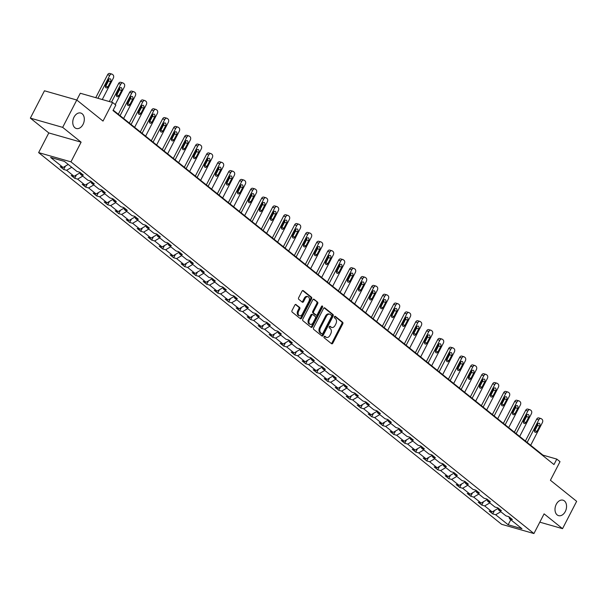 <?xml version="1.0" encoding="UTF-8"?>
<svg xmlns="http://www.w3.org/2000/svg" width="607" height="607" viewBox="0 0 607 607"><rect width="100%" height="100%" fill="white"/><g stroke="black" fill="none" stroke-linecap="round" stroke-linejoin="round"><path stroke-width="0.91" d="M83.053 124.389A8.043 5.554 106 0 0 80.754 113.039A8.043 5.554 106 0 0 74.024 117.143A8.043 5.554 106 0 0 76.33 128.502A8.043 5.554 106 0 0 83.053 124.389M565.292 511.542A8.043 5.554 106 0 0 562.985 500.183A8.043 5.554 106 0 0 556.262 504.296A8.043 5.554 106 0 0 558.569 515.647A8.043 5.554 106 0 0 565.292 511.542M324.1 336.665A0.865 0.599 106 0 0 324.191 337.803L331.551 343.714A1.237 0.85 106 0 0 331.763 343.82A1.237 0.85 106 0 0 332.795 343.19L342.765 323.872A1.237 0.85 106 0 0 342.629 322.241L335.276 316.338A0.865 0.599 106 0 0 334.503 317.84L335.451 318.607A3.946 2.724 106 0 1 335.891 323.819L335.064 325.428A3.946 2.724 106 0 1 331.763 327.446A3.946 2.724 106 0 1 331.073 327.082L330.125 326.323A0.865 0.599 106 0 0 329.343 327.826L330.299 328.584A3.946 2.724 106 0 1 330.739 333.797L329.912 335.413A3.946 2.724 106 0 1 326.612 337.424A3.946 2.724 106 0 1 325.921 337.067L324.973 336.301A0.865 0.599 106 0 0 324.1 336.665M539.805 522.164L562.537 528.667L576.65 501.321L550.412 480.258L560.011 461.669L556.801 459.097L542.962 455.136L113.206 110.125M30.35 118.13L48.795 132.933L81.11 142.167L62.665 127.364L30.35 118.13L44.463 90.784L76.778 100.018L103.015 121.081L112.614 102.492L80.291 93.25L76.793 100.034M62.665 127.364L76.778 100.018M296.102 304.547A1.237 0.85 106 0 0 295.882 304.441A1.237 0.85 106 0 0 294.858 305.071L292.058 310.488A1.237 0.85 106 0 0 292.195 312.119L300.366 318.675A1.237 0.85 106 0 0 300.579 318.789A1.237 0.85 106 0 0 301.611 318.159L311.581 298.834A1.237 0.85 106 0 0 311.444 297.202L303.272 290.647A1.237 0.85 106 0 0 303.06 290.533A1.237 0.85 106 0 0 302.028 291.163L298.652 297.711A1.237 0.85 106 0 0 298.788 299.342L302.286 302.149A1.237 0.85 106 0 0 302.498 302.263A1.237 0.85 106 0 0 303.53 301.633L305.207 298.386A3.301 2.276 106 0 1 307.961 296.702A3.301 2.276 106 0 1 308.91 301.36L302.347 314.077A3.301 2.276 106 0 1 299.585 315.761A3.301 2.276 106 0 1 298.644 311.103L299.737 308.986A1.237 0.85 106 0 0 299.6 307.354L295.647 304.418M112.614 102.492L115.823 105.064L113.001 110.535L553.979 464.56L556.801 459.097M81.11 142.167L70.951 161.857L533.932 533.545L501.617 524.311L38.628 152.615L70.951 161.857M562.537 528.667L544.1 513.856L533.932 533.545M313.584 327.772A1.237 0.85 106 0 0 313.72 329.404L321.892 335.959A1.237 0.85 106 0 0 322.105 336.073A1.237 0.85 106 0 0 323.136 335.443L333.114 316.118A1.237 0.85 106 0 0 332.97 314.487L324.806 307.931A1.237 0.85 106 0 0 324.593 307.817A1.237 0.85 106 0 0 323.561 308.447L313.584 327.772M311.125 327.317L302.961 320.762A1.237 0.85 106 0 1 302.817 319.13L312.795 299.805A1.237 0.85 106 0 1 313.827 299.175A1.237 0.85 106 0 1 314.039 299.289L317.537 302.096A1.237 0.85 106 0 1 317.673 303.728L313.629 311.558A1.237 0.85 106 0 0 313.766 313.189L316.088 315.056A1.237 0.85 106 0 0 316.3 315.162A1.237 0.85 106 0 0 317.332 314.532L321.543 306.376A0.865 0.599 106 0 1 322.514 307.157L312.37 326.801A1.237 0.85 106 0 1 311.345 327.431A1.237 0.85 106 0 1 311.125 327.317M64.403 161.386L76.892 171.409L79.813 172.244L83.341 175.074L80.412 174.239L87.894 180.241L90.815 181.076L94.343 183.906L91.414 183.071L98.895 189.073L101.817 189.908L105.345 192.738L102.416 191.903L109.897 197.905L112.819 198.739L116.347 201.57L113.418 200.735L120.899 206.737L123.82 207.571L127.349 210.401L124.42 209.567L131.894 215.568L134.822 216.403L138.35 219.241L135.422 218.399L142.895 224.4L145.824 225.243L149.352 228.073L146.424 227.23L153.897 233.232L156.826 234.074L160.354 236.905L157.425 236.062L164.899 242.064L167.828 242.906L171.356 245.736L168.427 244.894L175.901 250.896L178.83 251.738L182.358 254.568L179.429 253.734L186.903 259.728L189.832 260.57L193.36 263.4L190.431 262.565L197.905 268.567L200.834 269.402L204.362 272.232L201.433 271.397L208.907 277.399L211.835 278.234L215.364 281.064L212.435 280.229L219.909 286.231L222.837 287.065L226.365 289.896L223.437 289.061L230.91 295.063L233.839 295.897L237.367 298.727L234.439 297.893L241.912 303.895L244.841 304.729L248.369 307.559L245.44 306.725L252.914 312.726L255.843 313.561L259.371 316.391L256.442 315.557L263.916 321.558L266.845 322.393L270.365 325.223L267.444 324.388L274.918 330.39L277.847 331.225L281.367 334.055L278.446 333.22L285.92 339.222L288.849 340.057L292.369 342.887L289.448 342.052L296.922 348.054L299.85 348.888L303.371 351.719L300.45 350.884L307.924 356.886L310.852 357.72L314.373 360.55L311.452 359.716L318.925 365.718L321.854 366.552L325.375 369.382L322.454 368.548L329.927 374.549L332.856 375.384L336.377 378.214L333.455 377.379L340.929 383.381L343.858 384.216L347.379 387.054L344.457 386.211L351.931 392.213L354.86 393.055L358.38 395.885L355.459 395.043L362.933 401.045L365.854 401.887L369.382 404.717L366.461 403.875L373.935 409.877L376.856 410.719L380.384 413.549L377.463 412.707L384.937 418.709L387.858 419.551L391.386 422.381L388.457 421.546L395.939 427.54L398.86 428.383L402.388 431.213L399.459 430.378L406.94 436.38L409.862 437.215L413.39 440.045L410.461 439.21L417.942 445.212L420.863 446.046L424.392 448.877L421.463 448.042L428.944 454.044L431.865 454.878L435.394 457.708L432.465 456.874L439.946 462.875L442.867 463.71L446.395 466.54L443.467 465.706L450.948 471.707L453.869 472.542L457.397 475.372L454.468 474.537L461.95 480.539L464.871 481.374L468.399 484.204L465.47 483.369L472.952 489.371L475.873 490.206L479.401 493.036L476.472 492.201L483.946 498.203L486.875 499.037L490.403 501.868L487.474 501.033L494.948 507.035L497.877 507.869L501.405 510.699L498.476 509.865L505.95 515.867L508.878 516.701L512.407 519.531L509.478 518.697L521.959 528.72L508.158 524.774L495.676 514.751L492.755 513.917L489.227 511.086L492.148 511.921L484.674 505.919L481.753 505.085L478.225 502.255L481.154 503.089L473.672 497.087L470.751 496.253L467.223 493.423L470.152 494.257L462.671 488.256L459.749 487.421L456.221 484.591L459.15 485.425L451.669 479.424L448.748 478.589L445.219 475.759L448.148 476.594L440.667 470.592L437.746 469.757L434.217 466.927L437.146 467.762L429.665 461.76L426.744 460.925L423.216 458.095L426.144 458.93L418.663 452.928L415.742 452.094L412.214 449.263L415.142 450.098L407.661 444.096L404.74 443.262L401.212 440.432L404.141 441.266L396.667 435.265L393.738 434.43L390.21 431.592L393.139 432.434L385.665 426.433L382.736 425.598L379.208 422.76L382.137 423.603L374.663 417.601L371.734 416.759L368.206 413.928L371.135 414.771L363.661 408.769L360.733 407.927L357.204 405.097L360.133 405.939L352.659 399.937L349.731 399.095L346.202 396.265L349.131 397.099L341.658 391.105L338.729 390.263L335.201 387.433L338.129 388.268L330.656 382.266L327.727 381.431L324.199 378.601L327.127 379.436L319.654 373.434L316.725 372.599L313.197 369.769L316.126 370.604L308.652 364.602L305.723 363.768L302.195 360.937L305.124 361.772L297.65 355.77L294.721 354.936L291.193 352.106L294.122 352.94L286.648 346.938L283.719 346.104L280.191 343.274L283.12 344.108L275.646 338.107L272.718 337.272L269.189 334.442L272.118 335.276L264.644 329.275L261.716 328.44L258.187 325.61L261.116 326.445L253.643 320.443L250.714 319.608L247.193 316.778L250.114 317.613L242.641 311.611L239.712 310.776L236.191 307.946L239.112 308.781L231.639 302.779L228.71 301.945L225.189 299.114L228.111 299.949L220.637 293.947L217.708 293.113L214.188 290.283L217.109 291.117L209.635 285.115L206.706 284.281L203.186 281.451L206.107 282.285L198.633 276.284L195.704 275.449L192.184 272.619L195.105 273.454L187.631 267.452L184.703 266.617L181.182 263.779L184.103 264.622L176.629 258.62L173.701 257.785L170.18 254.948L173.101 255.79L165.628 249.788L162.706 248.946L159.178 246.116L162.099 246.958L154.626 240.956L151.704 240.114L148.176 237.284L151.097 238.126L143.624 232.124L140.703 231.282L137.174 228.452L140.096 229.287L132.622 223.293L129.701 222.45L126.173 219.62L129.101 220.455L121.62 214.453L118.699 213.618L115.171 210.788L118.099 211.623L110.618 205.621L107.697 204.787L104.169 201.956L107.098 202.791L99.616 196.789L96.695 195.955L93.167 193.125L96.096 193.959L88.614 187.958L85.693 187.123L82.165 184.293L85.094 185.127L77.613 179.126L74.691 178.291L71.163 175.461L74.092 176.296L66.611 170.294L63.689 169.459L60.161 166.629L63.09 167.464L50.609 157.441L64.403 161.386M79.32 172.107L80.063 172.699M71.747 167.282L66.611 170.294M80.078 172.783L74.092 176.296M79.987 172.388L80.412 174.239M90.322 180.939L91.065 181.531M82.749 176.113L77.613 179.126M91.08 181.614L85.094 185.127M90.989 181.22L91.414 183.071M101.323 189.771L102.067 190.363M93.751 184.945L88.614 187.958M102.082 190.446L96.096 193.959M101.991 190.052L102.416 191.903M112.325 198.603L113.061 199.195M104.753 193.777L99.616 196.789M113.084 199.278L107.098 202.791M112.993 198.884L113.418 200.735M123.327 207.435L124.063 208.026M115.755 202.609L110.618 205.621M124.086 208.11L118.099 211.623M123.995 207.715L124.42 209.567M134.329 216.267L135.065 216.858M126.757 211.441L121.62 214.453M135.088 216.942L129.101 220.455M134.997 216.547L135.422 218.399M145.331 225.098L146.067 225.69M137.759 220.273L132.622 223.293M146.09 225.774L140.096 229.287M145.999 225.379L146.424 227.23M156.333 233.93L157.069 234.522M148.761 229.105L143.624 232.124M157.092 234.606L151.097 238.126M157.001 234.211L157.425 236.062M167.335 242.762L168.071 243.354M159.762 237.936L154.626 240.956M168.093 243.437L162.099 246.958M168.002 243.043L168.427 244.894M178.337 251.594L179.073 252.186M170.764 246.776L165.628 249.788M179.095 252.269L173.101 255.79M179.004 251.875L179.429 253.734M189.338 260.426L190.074 261.018M181.766 255.608L176.629 258.62M190.097 261.101L184.103 264.622M190.006 260.707L190.431 262.565M200.34 269.258L201.076 269.849M192.768 264.44L187.631 267.452M201.099 269.933L195.105 273.454M201.008 269.538L201.433 271.397M211.342 278.089L212.078 278.681M203.77 273.271L198.633 276.284M212.101 278.765L206.107 282.285M212.01 278.37L212.435 280.229M222.344 286.921L223.08 287.513M214.772 282.103L209.635 285.115M223.103 287.597L217.109 291.117M223.012 287.202L223.437 289.061M233.346 295.753L234.082 296.345M225.774 290.935L220.637 293.947M234.105 296.436L228.111 299.949M234.014 296.034L234.439 297.893M244.348 304.585L245.084 305.177M236.776 299.767L231.639 302.779M245.107 305.268L239.112 308.781M245.016 304.866L245.44 306.725M255.35 313.417L256.086 314.016M247.777 308.599L242.641 311.611M256.108 314.1L250.114 317.613M256.017 313.698L256.442 315.557M266.352 322.256L267.088 322.848M258.779 317.431L253.643 320.443M267.11 322.932L261.116 326.445M267.019 322.529L267.444 324.388M277.353 331.088L278.089 331.68M269.781 326.262L264.644 329.275M278.112 331.763L272.118 335.276M278.021 331.361L278.446 333.22M288.355 339.92L289.091 340.512M280.783 335.094L275.646 338.107M289.114 340.595L283.12 344.108M289.023 340.201L289.448 342.052M299.357 348.752L300.093 349.344M291.777 343.926L286.648 346.938M300.116 349.427L294.122 352.94M300.017 349.033L300.45 350.884M310.359 357.584L311.095 358.176M302.779 352.758L297.65 355.77M311.11 358.259L305.124 361.772M311.019 357.864L311.452 359.716M321.361 366.416L322.097 367.007M313.781 361.59L308.652 364.602M322.112 367.091L316.126 370.604M322.021 366.696L322.454 368.548M332.363 375.247L333.099 375.839M324.783 370.422L319.654 373.434M333.114 375.923L327.127 379.436M333.023 375.528L333.455 377.379M343.365 384.079L344.101 384.671M335.785 379.254L330.656 382.266M344.116 384.755L338.129 388.268M344.025 384.36L344.457 386.211M354.367 392.911L355.103 393.503M346.787 388.085L341.658 391.105M355.118 393.586L349.131 397.099M355.027 393.192L355.459 395.043M365.368 401.743L366.104 402.335M357.789 396.917L352.659 399.937M366.12 402.418L360.133 405.939M366.029 402.024L366.461 403.875M376.37 410.575L377.106 411.167M368.79 405.749L363.661 408.769M377.122 411.25L371.135 414.771M377.03 410.856L377.463 412.707M387.365 419.407L388.108 419.998M379.792 414.589L374.663 417.601M388.123 420.082L382.137 423.603M388.032 419.687L388.457 421.546M398.367 428.238L399.11 428.83M390.794 423.42L385.665 426.433M399.125 428.914L393.139 432.434M399.034 428.519L399.459 430.378M409.368 437.07L410.112 437.662M401.796 432.252L396.667 435.265M410.127 437.746L404.141 441.266M410.036 437.351L410.461 439.21M420.37 445.902L421.114 446.494M412.798 441.084L407.661 444.096M421.129 446.577L415.142 450.098M421.038 446.183L421.463 448.042M431.372 454.734L432.116 455.326M423.8 449.916L418.663 452.928M432.131 455.409L426.144 458.93M432.04 455.015L432.465 456.874M442.374 463.566L443.118 464.158M434.802 458.748L429.665 461.76M443.133 464.249L437.146 467.762M443.042 463.847L443.467 465.706M453.376 472.398L454.119 472.99M445.804 467.58L440.667 470.592M454.135 473.081L448.148 476.594M454.044 472.678L454.468 474.537M464.378 481.23L465.114 481.829M456.805 476.412L451.669 479.424M465.137 481.912L459.15 485.425M465.045 481.51L465.47 483.369M475.38 490.069L476.116 490.661M467.807 485.243L462.671 488.256M476.138 490.744L470.152 494.257M476.047 490.342L476.472 492.201M486.382 498.901L487.118 499.493M478.809 494.075L473.672 497.087M487.14 499.576L481.154 503.089M487.049 499.174L487.474 501.033M497.383 507.733L498.119 508.325M489.811 502.907L484.674 505.919M498.142 508.408L492.148 511.921M498.051 508.013L498.476 509.865M508.385 516.565L509.121 517.156M500.813 511.739L495.676 514.751M508.158 524.774L510.775 519.736M48.795 132.933L38.628 152.615M542.749 455.546L542.962 455.136M509.053 516.845L509.478 518.697M68.219 164.451L63.09 167.464M494.493 510.548L492.755 513.917M483.491 501.716L481.753 505.085M472.489 492.884L470.751 496.253M461.487 484.052L459.749 487.421M450.485 475.22L448.748 478.589M439.483 466.388L437.746 469.757M428.481 457.557L426.744 460.925M417.479 448.725L415.742 452.094M406.478 439.893L404.74 443.262M395.476 431.061L393.738 434.43M384.474 422.229L382.736 425.598M373.472 413.397L371.734 416.759M362.47 404.566L360.733 407.927M351.468 395.734L349.731 399.095M340.466 386.902L338.729 390.263M329.464 378.07L327.727 381.431M318.463 369.231L316.725 372.599M307.461 360.399L305.723 363.768M296.459 351.567L294.721 354.936M285.457 342.735L283.719 346.104M274.455 333.903L272.718 337.272M263.453 325.071L261.716 328.44M252.451 316.239L250.714 319.608M241.449 307.408L239.712 310.776M230.448 298.576L228.71 301.945M219.446 289.744L217.708 293.113M208.444 280.912L206.706 284.281M197.442 272.08L195.704 275.449M186.44 263.248L184.703 266.617M175.438 254.416L173.701 257.785M164.444 245.585L162.706 248.946M153.442 236.753L151.704 240.114M142.44 227.921L140.703 231.282M131.438 219.089L129.701 222.45M120.436 210.257L118.699 213.618M109.435 201.418L107.697 204.787M98.433 192.586L96.695 195.955M87.431 183.754L85.693 187.123M76.429 174.922L74.691 178.291M65.427 166.09L63.689 169.459M324.411 336.308L325.048 336.817A3.946 2.724 106 0 0 325.739 337.181L326.612 337.424M331.763 327.446L330.891 327.196A3.946 2.724 106 0 1 330.2 326.832L329.563 326.323M331.331 343.539A1.237 0.85 106 0 0 331.923 342.947L341.893 323.622A1.237 0.85 106 0 0 341.756 321.991L334.715 316.338M321.672 335.785A1.237 0.85 106 0 0 322.264 335.193L332.234 315.868A1.237 0.85 106 0 0 332.097 314.236L324.146 307.855M321.907 333.842A0.865 0.599 106 0 0 322.78 333.478L331.536 316.52A0.865 0.599 106 0 0 331.437 315.382L330.436 314.578A3.946 2.724 106 0 0 329.745 314.214A3.946 2.724 106 0 0 326.445 316.232L320.458 327.826A3.946 2.724 106 0 0 320.906 333.038L321.907 333.842L321.035 333.592A0.865 0.599 106 0 0 321.353 333.683M329.745 314.214L328.873 313.963A3.946 2.724 106 0 0 325.572 315.981L326.445 316.232M321.035 333.592L320.026 332.788A3.946 2.724 106 0 1 319.586 327.575L325.572 315.981M313.387 299.213L317.537 302.096M315.67 314.934A1.237 0.85 106 0 1 315.428 314.912A1.237 0.85 106 0 1 315.215 314.805L312.893 312.939A1.237 0.85 106 0 1 312.757 311.315L316.801 303.477A1.237 0.85 106 0 0 316.664 301.846M310.913 327.143A1.237 0.85 106 0 0 311.497 326.551L321.642 306.907A0.865 0.599 106 0 0 321.748 306.103M309.433 319.692A3.301 2.276 106 0 0 310.374 324.35A3.301 2.276 106 0 0 313.136 322.666L315.45 318.182A1.237 0.85 106 0 0 315.314 316.558L312.992 314.692A1.237 0.85 106 0 0 312.78 314.578A1.237 0.85 106 0 0 311.748 315.215L309.433 319.692L308.561 319.441A3.301 2.276 106 0 0 309.502 324.1L310.374 324.35M312.119 314.441A1.237 0.85 106 0 0 311.907 314.335A1.237 0.85 106 0 0 310.875 314.965L311.748 315.215M308.561 319.441L310.875 314.965M299.585 315.761L298.712 315.511A3.301 2.276 106 0 1 297.764 310.852L298.864 308.735A1.237 0.85 106 0 0 298.72 307.104L295.442 304.471M307.961 296.702L307.089 296.451A3.301 2.276 106 0 0 304.335 298.136L305.207 298.386M302.066 301.975A1.237 0.85 106 0 0 302.658 301.383L304.335 298.136M300.146 318.5A1.237 0.85 106 0 0 300.738 317.909L310.708 298.583A1.237 0.85 106 0 0 310.572 296.952L302.62 290.571M527.157 442.45L538.834 419.824A2.511 1.738 106 0 1 540.936 418.534A2.511 1.738 106 0 1 541.376 418.769L542.081 419.331A2.511 1.738 106 0 1 542.362 422.654L530.685 445.28M525.381 441.031L536.656 419.194A2.511 1.738 -74 0 1 538.75 417.912L540.936 418.534M534.448 431.228A2.011 1.389 106 0 0 534.805 430.704L537.514 425.454A2.011 1.389 106 0 0 537.794 423.747M537.438 424.27L534.729 429.521A2.011 1.389 106 0 0 535.306 432.359A2.011 1.389 106 0 0 536.99 431.327L539.699 426.076A2.011 1.389 106 0 0 539.122 423.238A2.011 1.389 106 0 0 537.438 424.27M516.155 433.618L527.832 410.992A2.511 1.738 106 0 1 529.934 409.702A2.511 1.738 106 0 1 530.374 409.937L531.079 410.499A2.511 1.738 106 0 1 531.36 413.822L519.683 436.448M514.387 432.199L525.654 410.362A2.511 1.738 -74 0 1 527.756 409.08L529.934 409.702M523.446 422.389A2.011 1.389 106 0 0 523.803 421.873L526.512 416.622A2.011 1.389 106 0 0 526.793 414.915M526.436 415.438L523.727 420.681A2.011 1.389 106 0 0 524.304 423.527A2.011 1.389 106 0 0 525.988 422.495L528.697 417.244A2.011 1.389 106 0 0 528.12 414.406A2.011 1.389 106 0 0 526.436 415.438M505.153 424.786L516.83 402.16A2.511 1.738 106 0 1 518.932 400.87A2.511 1.738 106 0 1 519.372 401.098L520.078 401.667A2.511 1.738 106 0 1 520.358 404.99L508.681 427.616M503.385 423.367L514.653 401.531A2.511 1.738 -74 0 1 516.754 400.248L518.932 400.87M512.445 413.557A2.011 1.389 106 0 0 512.801 413.041L515.51 407.79A2.011 1.389 106 0 0 515.791 406.083M515.434 406.607L512.725 411.849A2.011 1.389 106 0 0 513.302 414.695A2.011 1.389 106 0 0 514.986 413.663L517.695 408.412A2.011 1.389 106 0 0 517.118 405.575A2.011 1.389 106 0 0 515.434 406.607M494.151 415.954L505.828 393.321A2.511 1.738 106 0 1 507.93 392.039A2.511 1.738 106 0 1 508.37 392.266L509.076 392.835A2.511 1.738 106 0 1 509.356 396.159L497.679 418.784M492.383 414.535L503.651 392.699A2.511 1.738 -74 0 1 505.752 391.416L507.93 392.039M501.443 404.725A2.011 1.389 106 0 0 501.799 404.209L504.508 398.958A2.011 1.389 106 0 0 504.789 397.251M504.432 397.775L501.723 403.018A2.011 1.389 106 0 0 502.3 405.863A2.011 1.389 106 0 0 503.985 404.831L506.693 399.581A2.011 1.389 106 0 0 506.117 396.743A2.011 1.389 106 0 0 504.432 397.775M483.149 407.122L494.834 384.489A2.511 1.738 106 0 1 496.928 383.207A2.511 1.738 106 0 1 497.368 383.434L498.074 384.003A2.511 1.738 106 0 1 498.355 387.327L486.677 409.953M481.381 405.696L492.649 383.867A2.511 1.738 -74 0 1 494.751 382.585L496.928 383.207M490.441 395.893A2.011 1.389 106 0 0 490.797 395.377L493.506 390.126A2.011 1.389 106 0 0 493.787 388.419M493.43 388.935L490.722 394.186A2.011 1.389 106 0 0 491.298 397.031A2.011 1.389 106 0 0 492.983 395.999L495.691 390.749A2.011 1.389 106 0 0 495.115 387.911A2.011 1.389 106 0 0 493.43 388.935M472.147 398.291L483.832 375.657A2.511 1.738 106 0 1 485.926 374.375A2.511 1.738 106 0 1 486.366 374.602L487.072 375.172A2.511 1.738 106 0 1 487.353 378.487L475.676 401.121M470.379 396.864L481.647 375.035A2.511 1.738 -74 0 1 483.749 373.753L485.926 374.375M479.439 387.061A2.011 1.389 106 0 0 479.796 386.545L482.504 381.295A2.011 1.389 106 0 0 482.785 379.587M482.428 380.103L479.72 385.354A2.011 1.389 106 0 0 480.296 388.192A2.011 1.389 106 0 0 481.981 387.167L484.69 381.917A2.011 1.389 106 0 0 484.113 379.079A2.011 1.389 106 0 0 482.428 380.103M461.145 389.459L472.83 366.825A2.511 1.738 106 0 1 474.924 365.543A2.511 1.738 106 0 1 475.364 365.771L476.07 366.34A2.511 1.738 106 0 1 476.351 369.655L464.674 392.289M459.378 388.032L470.645 366.203A2.511 1.738 -74 0 1 472.747 364.921L474.924 365.543M468.437 378.229A2.011 1.389 106 0 0 468.794 377.713L471.502 372.463A2.011 1.389 106 0 0 471.783 370.756M471.427 371.272L468.718 376.522A2.011 1.389 106 0 0 469.294 379.36A2.011 1.389 106 0 0 470.979 378.336L473.688 373.085A2.011 1.389 106 0 0 473.111 370.247A2.011 1.389 106 0 0 471.427 371.272M450.144 380.627L461.828 357.993A2.511 1.738 106 0 1 463.93 356.711A2.511 1.738 106 0 1 464.363 356.939L465.068 357.508A2.511 1.738 106 0 1 465.349 360.824L453.672 383.457M448.376 379.2L459.643 357.371A2.511 1.738 -74 0 1 461.745 356.089L463.93 356.711M457.435 369.397A2.011 1.389 106 0 0 457.792 368.881L460.501 363.631A2.011 1.389 106 0 0 460.781 361.924M460.425 362.44L457.716 367.69A2.011 1.389 106 0 0 458.293 370.528A2.011 1.389 106 0 0 459.977 369.504L462.686 364.253A2.011 1.389 106 0 0 462.109 361.415A2.011 1.389 106 0 0 460.425 362.44M439.142 371.795L450.826 349.162A2.511 1.738 106 0 1 452.928 347.879A2.511 1.738 106 0 1 453.361 348.107L454.066 348.676A2.511 1.738 106 0 1 454.347 351.992L442.67 374.625M437.374 370.369L448.641 348.539A2.511 1.738 -74 0 1 450.743 347.257L452.928 347.879M446.433 360.566A2.011 1.389 106 0 0 446.79 360.05L449.499 354.799A2.011 1.389 106 0 0 449.779 353.092M449.423 353.608L446.714 358.858A2.011 1.389 106 0 0 447.291 361.696A2.011 1.389 106 0 0 448.975 360.672L451.684 355.421A2.011 1.389 106 0 0 451.107 352.584A2.011 1.389 106 0 0 449.423 353.608M428.14 362.963L439.825 340.33A2.511 1.738 106 0 1 441.926 339.047A2.511 1.738 106 0 1 442.359 339.275L443.064 339.844A2.511 1.738 106 0 1 443.345 343.16L431.668 365.793M426.372 361.537L437.639 339.708A2.511 1.738 -74 0 1 439.741 338.425L441.926 339.047M435.431 351.734A2.011 1.389 106 0 0 435.788 351.218L438.497 345.967A2.011 1.389 106 0 0 438.778 344.26M438.421 344.776L435.712 350.027A2.011 1.389 106 0 0 436.289 352.864A2.011 1.389 106 0 0 437.973 351.84L440.682 346.589A2.011 1.389 106 0 0 440.105 343.752A2.011 1.389 106 0 0 438.421 344.776M417.138 354.131L428.823 331.498A2.511 1.738 106 0 1 430.924 330.216A2.511 1.738 106 0 1 431.357 330.443L432.063 331.012A2.511 1.738 106 0 1 432.343 334.328L420.666 356.962M415.37 352.705L426.638 330.876A2.511 1.738 -74 0 1 428.739 329.593L430.924 330.216M424.43 342.902A2.011 1.389 106 0 0 424.786 342.386L427.495 337.135A2.011 1.389 106 0 0 427.776 335.428M427.427 335.944L424.71 341.195A2.011 1.389 106 0 0 425.287 344.032A2.011 1.389 106 0 0 426.971 343.008L429.68 337.758A2.011 1.389 106 0 0 429.103 334.92A2.011 1.389 106 0 0 427.427 335.944M406.136 345.3L417.821 322.666A2.511 1.738 106 0 1 419.923 321.384A2.511 1.738 106 0 1 420.355 321.611L421.061 322.18A2.511 1.738 106 0 1 421.341 325.496L409.664 348.13M404.368 343.873L415.636 322.044A2.511 1.738 -74 0 1 417.737 320.762L419.923 321.384M413.428 334.07A2.011 1.389 106 0 0 413.784 333.547L416.493 328.304A2.011 1.389 106 0 0 416.774 326.596M416.425 327.112L413.708 332.363A2.011 1.389 106 0 0 414.285 335.201A2.011 1.389 106 0 0 415.97 334.176L418.678 328.926A2.011 1.389 106 0 0 418.102 326.088A2.011 1.389 106 0 0 416.425 327.112M395.134 336.46L406.819 313.834A2.511 1.738 106 0 1 408.921 312.552A2.511 1.738 106 0 1 409.353 312.78L410.059 313.349A2.511 1.738 106 0 1 410.34 316.664L398.662 339.298M393.366 335.041L404.634 313.212A2.511 1.738 -74 0 1 406.736 311.93L408.921 312.552M402.426 325.238A2.011 1.389 106 0 0 402.782 324.715L405.491 319.472A2.011 1.389 106 0 0 405.772 317.764M405.423 318.28L402.707 323.531A2.011 1.389 106 0 0 403.283 326.369A2.011 1.389 106 0 0 404.968 325.344L407.676 320.094A2.011 1.389 106 0 0 407.1 317.256A2.011 1.389 106 0 0 405.423 318.28M384.132 327.628L395.817 305.002A2.511 1.738 106 0 1 397.919 303.72A2.511 1.738 106 0 1 398.351 303.948L399.057 304.517A2.511 1.738 106 0 1 399.345 307.832L387.661 330.466M382.364 326.209L393.632 304.38A2.511 1.738 -74 0 1 395.734 303.09L397.919 303.72M391.424 316.406A2.011 1.389 106 0 0 391.781 315.883L394.489 310.64A2.011 1.389 106 0 0 394.77 308.933M394.421 309.449L391.712 314.699A2.011 1.389 106 0 0 392.281 317.537A2.011 1.389 106 0 0 393.966 316.513L396.674 311.262A2.011 1.389 106 0 0 396.098 308.424A2.011 1.389 106 0 0 394.421 309.449M373.13 318.796L384.815 296.17A2.511 1.738 106 0 1 386.917 294.888A2.511 1.738 106 0 1 387.357 295.116L388.055 295.677A2.511 1.738 106 0 1 388.343 299.001L376.659 321.627M371.363 317.378L382.63 295.548A2.511 1.738 -74 0 1 384.732 294.258L386.917 294.888M380.422 307.574A2.011 1.389 106 0 0 380.779 307.051L383.487 301.8A2.011 1.389 106 0 0 383.768 300.093M383.419 300.617L380.71 305.867A2.011 1.389 106 0 0 381.279 308.705A2.011 1.389 106 0 0 382.964 307.681L385.673 302.43A2.011 1.389 106 0 0 385.096 299.592A2.011 1.389 106 0 0 383.419 300.617M362.129 309.965L373.813 287.339A2.511 1.738 106 0 1 375.915 286.056A2.511 1.738 106 0 1 376.355 286.284L377.053 286.845A2.511 1.738 106 0 1 377.342 290.169L365.657 312.795M360.361 308.546L371.628 286.716A2.511 1.738 -74 0 1 373.73 285.427L375.915 286.056M369.42 298.743A2.011 1.389 106 0 0 369.777 298.219L372.486 292.969A2.011 1.389 106 0 0 372.766 291.261M372.417 291.785L369.709 297.035A2.011 1.389 106 0 0 370.278 299.873A2.011 1.389 106 0 0 371.962 298.849L374.671 293.598A2.011 1.389 106 0 0 374.094 290.761A2.011 1.389 106 0 0 372.417 291.785M351.127 301.133L362.811 278.507A2.511 1.738 106 0 1 364.913 277.224A2.511 1.738 106 0 1 365.353 277.452L366.059 278.014A2.511 1.738 106 0 1 366.34 281.337L354.655 303.963M349.359 299.714L360.626 277.885A2.511 1.738 -74 0 1 362.728 276.595L364.913 277.224M358.418 289.911A2.011 1.389 106 0 0 358.775 289.387L361.484 284.137A2.011 1.389 106 0 0 361.764 282.43M361.415 282.953L358.707 288.204A2.011 1.389 106 0 0 359.283 291.041A2.011 1.389 106 0 0 360.96 290.009L363.669 284.766A2.011 1.389 106 0 0 363.092 281.921A2.011 1.389 106 0 0 361.415 282.953M340.132 292.301L351.81 269.675A2.511 1.738 106 0 1 353.911 268.385A2.511 1.738 106 0 1 354.351 268.62L355.057 269.182A2.511 1.738 106 0 1 355.338 272.505L343.653 295.131M338.357 290.882L349.624 269.045A2.511 1.738 -74 0 1 351.726 267.763L353.911 268.385M347.424 281.079A2.011 1.389 106 0 0 347.773 280.555L350.482 275.305A2.011 1.389 106 0 0 350.763 273.598M350.414 274.121L347.705 279.372A2.011 1.389 106 0 0 348.281 282.209A2.011 1.389 106 0 0 349.958 281.178L352.667 275.935A2.011 1.389 106 0 0 352.09 273.089A2.011 1.389 106 0 0 350.414 274.121M329.131 283.469L340.808 260.843A2.511 1.738 106 0 1 342.909 259.553A2.511 1.738 106 0 1 343.35 259.788L344.055 260.35A2.511 1.738 106 0 1 344.336 263.673L332.651 286.299M327.355 282.05L338.623 260.213A2.511 1.738 -74 0 1 340.724 258.931L342.909 259.553M336.422 272.247A2.011 1.389 106 0 0 336.771 271.724L339.48 266.473A2.011 1.389 106 0 0 339.768 264.766M339.412 265.289L336.703 270.54A2.011 1.389 106 0 0 337.28 273.378A2.011 1.389 106 0 0 338.956 272.346L341.665 267.103A2.011 1.389 106 0 0 341.088 264.257A2.011 1.389 106 0 0 339.412 265.289M318.129 274.637L329.806 252.011A2.511 1.738 106 0 1 331.908 250.721A2.511 1.738 106 0 1 332.348 250.957L333.053 251.518A2.511 1.738 106 0 1 333.334 254.841L321.649 277.467M316.353 273.218L327.621 251.381A2.511 1.738 -74 0 1 329.722 250.099L331.908 250.721M325.42 263.415A2.011 1.389 106 0 0 325.769 262.892L328.478 257.641A2.011 1.389 106 0 0 328.766 255.934M328.41 256.458L325.701 261.708A2.011 1.389 106 0 0 326.278 264.546A2.011 1.389 106 0 0 327.955 263.514L330.663 258.263A2.011 1.389 106 0 0 330.087 255.426A2.011 1.389 106 0 0 328.41 256.458M307.127 265.805L318.804 243.179A2.511 1.738 106 0 1 320.906 241.89A2.511 1.738 106 0 1 321.346 242.125L322.051 242.686A2.511 1.738 106 0 1 322.332 246.01L310.647 268.635M305.351 264.386L316.619 242.55A2.511 1.738 -74 0 1 318.721 241.267L320.906 241.89M314.418 254.576A2.011 1.389 106 0 0 314.767 254.06L317.476 248.809A2.011 1.389 106 0 0 317.764 247.102M317.408 247.626L314.699 252.869A2.011 1.389 106 0 0 315.276 255.714A2.011 1.389 106 0 0 316.953 254.682L319.661 249.431A2.011 1.389 106 0 0 319.085 246.594A2.011 1.389 106 0 0 317.408 247.626M296.125 256.973L307.802 234.348A2.511 1.738 106 0 1 309.904 233.058A2.511 1.738 106 0 1 310.344 233.285L311.05 233.854A2.511 1.738 106 0 1 311.33 237.178L299.646 259.804M294.349 255.555L305.617 233.718A2.511 1.738 -74 0 1 307.719 232.435L309.904 233.058M303.417 245.744A2.011 1.389 106 0 0 303.766 245.228L306.474 239.977A2.011 1.389 106 0 0 306.763 238.27M306.406 238.794L303.697 244.037A2.011 1.389 106 0 0 304.274 246.882A2.011 1.389 106 0 0 305.951 245.85L308.66 240.6A2.011 1.389 106 0 0 308.083 237.762A2.011 1.389 106 0 0 306.406 238.794M285.123 248.142L296.8 225.508A2.511 1.738 106 0 1 298.902 224.226A2.511 1.738 106 0 1 299.342 224.453L300.048 225.022A2.511 1.738 106 0 1 300.328 228.346L288.644 250.972M283.348 246.723L294.615 224.886A2.511 1.738 -74 0 1 296.717 223.604L298.902 224.226M292.415 236.912A2.011 1.389 106 0 0 292.764 236.396L295.48 231.146A2.011 1.389 106 0 0 295.761 229.438M295.404 229.962L292.695 235.205A2.011 1.389 106 0 0 293.272 238.05A2.011 1.389 106 0 0 294.949 237.018L297.658 231.768A2.011 1.389 106 0 0 297.081 228.93A2.011 1.389 106 0 0 295.404 229.962M274.121 239.31L285.798 216.676A2.511 1.738 106 0 1 287.9 215.394A2.511 1.738 106 0 1 288.34 215.622L289.046 216.191A2.511 1.738 106 0 1 289.327 219.514L277.642 242.14M272.346 237.883L283.613 216.054A2.511 1.738 -74 0 1 285.715 214.772L287.9 215.394M281.413 228.08A2.011 1.389 106 0 0 281.762 227.564L284.478 222.314A2.011 1.389 106 0 0 284.759 220.607M284.402 221.123L281.694 226.373A2.011 1.389 106 0 0 282.27 229.218A2.011 1.389 106 0 0 283.947 228.186L286.656 222.936A2.011 1.389 106 0 0 286.079 220.098A2.011 1.389 106 0 0 284.402 221.123M263.119 230.478L274.796 207.844A2.511 1.738 106 0 1 276.898 206.562A2.511 1.738 106 0 1 277.338 206.79L278.044 207.359A2.511 1.738 106 0 1 278.325 210.675L266.64 233.308M261.344 229.051L272.611 207.222A2.511 1.738 -74 0 1 274.713 205.94L276.898 206.562M270.411 219.248A2.011 1.389 106 0 0 270.76 218.732L273.476 213.482A2.011 1.389 106 0 0 273.757 211.775M273.4 212.291L270.692 217.541A2.011 1.389 106 0 0 271.268 220.379A2.011 1.389 106 0 0 272.945 219.355L275.654 214.104A2.011 1.389 106 0 0 275.077 211.266A2.011 1.389 106 0 0 273.4 212.291M252.117 221.646L263.795 199.013A2.511 1.738 106 0 1 265.896 197.73A2.511 1.738 106 0 1 266.336 197.958L267.042 198.527A2.511 1.738 106 0 1 267.323 201.843L255.646 224.476M250.342 220.22L261.609 198.39A2.511 1.738 -74 0 1 263.711 197.108L265.896 197.73M259.409 210.417A2.011 1.389 106 0 0 259.766 209.901L262.474 204.65A2.011 1.389 106 0 0 262.755 202.943M262.399 203.459L259.69 208.709A2.011 1.389 106 0 0 260.266 211.547A2.011 1.389 106 0 0 261.943 210.523L264.652 205.272A2.011 1.389 106 0 0 264.083 202.435A2.011 1.389 106 0 0 262.399 203.459M241.116 212.814L252.793 190.181A2.511 1.738 106 0 1 254.894 188.898A2.511 1.738 106 0 1 255.335 189.126L256.04 189.695A2.511 1.738 106 0 1 256.321 193.011L244.644 215.644M239.34 211.388L250.608 189.559A2.511 1.738 -74 0 1 252.709 188.276L254.894 188.898M248.407 201.585A2.011 1.389 106 0 0 248.764 201.069L251.473 195.818A2.011 1.389 106 0 0 251.753 194.111M251.397 194.627L248.688 199.878A2.011 1.389 106 0 0 249.265 202.715A2.011 1.389 106 0 0 250.941 201.691L253.65 196.44A2.011 1.389 106 0 0 253.081 193.603A2.011 1.389 106 0 0 251.397 194.627M230.114 203.982L241.791 181.349A2.511 1.738 106 0 1 243.893 180.067A2.511 1.738 106 0 1 244.333 180.294L245.038 180.863A2.511 1.738 106 0 1 245.319 184.179L233.642 206.812M228.338 202.556L239.606 180.727A2.511 1.738 -74 0 1 241.707 179.444L243.893 180.067M237.405 192.753A2.011 1.389 106 0 0 237.762 192.237L240.471 186.986A2.011 1.389 106 0 0 240.751 185.279M240.395 185.795L237.686 191.046A2.011 1.389 106 0 0 238.263 193.883A2.011 1.389 106 0 0 239.94 192.859L242.648 187.609A2.011 1.389 106 0 0 242.079 184.771A2.011 1.389 106 0 0 240.395 185.795M219.112 195.15L230.789 172.517A2.511 1.738 106 0 1 232.891 171.235A2.511 1.738 106 0 1 233.331 171.462L234.036 172.031A2.511 1.738 106 0 1 234.317 175.347L222.64 197.981M217.336 193.724L228.604 171.895A2.511 1.738 -74 0 1 230.706 170.613L232.891 171.235M226.403 183.921A2.011 1.389 106 0 0 226.76 183.405L229.469 178.155A2.011 1.389 106 0 0 229.75 176.447M229.393 176.963L226.684 182.214A2.011 1.389 106 0 0 227.261 185.052A2.011 1.389 106 0 0 228.938 184.027L231.654 178.777A2.011 1.389 106 0 0 231.077 175.939A2.011 1.389 106 0 0 229.393 176.963M208.11 186.319L219.787 163.685A2.511 1.738 106 0 1 221.889 162.403A2.511 1.738 106 0 1 222.329 162.63L223.035 163.2A2.511 1.738 106 0 1 223.315 166.515L211.638 189.149M206.334 184.892L217.602 163.063A2.511 1.738 -74 0 1 219.704 161.781L221.889 162.403M215.402 175.089A2.011 1.389 106 0 0 215.758 174.573L218.467 169.323A2.011 1.389 106 0 0 218.748 167.615M218.391 168.131L215.682 173.382A2.011 1.389 106 0 0 216.259 176.22A2.011 1.389 106 0 0 217.936 175.195L220.652 169.945A2.011 1.389 106 0 0 220.075 167.107A2.011 1.389 106 0 0 218.391 168.131M197.108 177.487L208.785 154.853A2.511 1.738 106 0 1 210.887 153.571A2.511 1.738 106 0 1 211.327 153.799L212.033 154.368A2.511 1.738 106 0 1 212.313 157.683L200.636 180.317M195.333 176.06L206.608 154.231A2.511 1.738 -74 0 1 208.702 152.949L210.887 153.571M204.4 166.257A2.011 1.389 106 0 0 204.756 165.734L207.465 160.491A2.011 1.389 106 0 0 207.746 158.784M207.389 159.3L204.68 164.55A2.011 1.389 106 0 0 205.257 167.388A2.011 1.389 106 0 0 206.934 166.364L209.65 161.113A2.011 1.389 106 0 0 209.074 158.275A2.011 1.389 106 0 0 207.389 159.3M186.106 168.647L197.783 146.021A2.511 1.738 106 0 1 199.885 144.739A2.511 1.738 106 0 1 200.325 144.967L201.031 145.536A2.511 1.738 106 0 1 201.312 148.852L189.634 171.485M184.331 167.229L195.606 145.399A2.511 1.738 -74 0 1 197.7 144.117L199.885 144.739M193.398 157.425A2.011 1.389 106 0 0 193.754 156.902L196.463 151.659A2.011 1.389 106 0 0 196.744 149.952M196.387 150.468L193.679 155.718A2.011 1.389 106 0 0 194.255 158.556A2.011 1.389 106 0 0 195.94 157.532L198.648 152.281A2.011 1.389 106 0 0 198.072 149.443A2.011 1.389 106 0 0 196.387 150.468M175.104 159.816L186.781 137.19A2.511 1.738 106 0 1 188.883 135.907A2.511 1.738 106 0 1 189.323 136.135L190.029 136.704A2.511 1.738 106 0 1 190.31 140.02L178.633 162.653M173.329 158.397L184.604 136.567A2.511 1.738 -74 0 1 186.698 135.278L188.883 135.907M182.396 148.594A2.011 1.389 106 0 0 182.753 148.07L185.461 142.827A2.011 1.389 106 0 0 185.742 141.12M185.385 141.636L182.677 146.886A2.011 1.389 106 0 0 183.253 149.724A2.011 1.389 106 0 0 184.938 148.7L187.646 143.449A2.011 1.389 106 0 0 187.07 140.612A2.011 1.389 106 0 0 185.385 141.636M164.102 150.984L175.78 128.358A2.511 1.738 106 0 1 177.881 127.075A2.511 1.738 106 0 1 178.321 127.303L179.027 127.865A2.511 1.738 106 0 1 179.308 131.188L167.631 153.814M162.335 149.565L173.602 127.736A2.511 1.738 -74 0 1 175.704 126.446L177.881 127.075M171.394 139.762A2.011 1.389 106 0 0 171.751 139.238L174.459 133.988A2.011 1.389 106 0 0 174.74 132.28M174.384 132.804L171.675 138.055A2.011 1.389 106 0 0 172.251 140.892A2.011 1.389 106 0 0 173.936 139.868L176.645 134.617A2.011 1.389 106 0 0 176.068 131.78A2.011 1.389 106 0 0 174.384 132.804M153.101 142.152L164.778 119.526A2.511 1.738 106 0 1 166.879 118.244A2.511 1.738 106 0 1 167.32 118.471L168.025 119.033A2.511 1.738 106 0 1 168.306 122.356L156.629 144.982M151.333 140.733L162.6 118.904A2.511 1.738 -74 0 1 164.702 117.614L166.879 118.244M160.392 130.93A2.011 1.389 106 0 0 160.749 130.406L163.458 125.156A2.011 1.389 106 0 0 163.738 123.449M163.382 123.972L160.673 129.223A2.011 1.389 106 0 0 161.25 132.06A2.011 1.389 106 0 0 162.934 131.036L165.643 125.786A2.011 1.389 106 0 0 165.066 122.948A2.011 1.389 106 0 0 163.382 123.972M142.099 133.32L153.776 110.694A2.511 1.738 106 0 1 155.878 109.412A2.511 1.738 106 0 1 156.318 109.639L157.023 110.201A2.511 1.738 106 0 1 157.304 113.524L145.627 136.15M140.331 131.901L151.598 110.072A2.511 1.738 -74 0 1 153.7 108.782L155.878 109.412M149.39 122.098A2.011 1.389 106 0 0 149.747 121.575L152.456 116.324A2.011 1.389 106 0 0 152.736 114.617M152.38 115.14L149.671 120.391A2.011 1.389 106 0 0 150.248 123.229A2.011 1.389 106 0 0 151.932 122.197L154.641 116.954A2.011 1.389 106 0 0 154.064 114.108A2.011 1.389 106 0 0 152.38 115.14M131.097 124.488L142.782 101.862A2.511 1.738 106 0 1 144.876 100.572A2.511 1.738 106 0 1 145.316 100.808L146.021 101.369A2.511 1.738 106 0 1 146.302 104.692L134.625 127.318M129.329 123.069L140.596 101.232A2.511 1.738 -74 0 1 142.698 99.95L144.876 100.572M138.388 113.266A2.011 1.389 106 0 0 138.745 112.743L141.454 107.492A2.011 1.389 106 0 0 141.735 105.785M141.378 106.308L138.669 111.559A2.011 1.389 106 0 0 139.246 114.397A2.011 1.389 106 0 0 140.93 113.365L143.639 108.122A2.011 1.389 106 0 0 143.062 105.277A2.011 1.389 106 0 0 141.378 106.308M120.095 115.656L131.78 93.03A2.511 1.738 106 0 1 133.874 91.74A2.511 1.738 106 0 1 134.314 91.976L135.02 92.537A2.511 1.738 106 0 1 135.3 95.86L123.623 118.486M118.327 114.237L129.595 92.401A2.511 1.738 -74 0 1 131.696 91.118L133.874 91.74M127.387 104.434A2.011 1.389 106 0 0 127.743 103.911L130.452 98.66A2.011 1.389 106 0 0 130.733 96.953M130.376 97.477L127.667 102.727A2.011 1.389 106 0 0 128.244 105.565A2.011 1.389 106 0 0 129.928 104.533L132.637 99.29A2.011 1.389 106 0 0 132.06 96.445A2.011 1.389 106 0 0 130.376 97.477M111.498 102.173L120.778 84.198A2.511 1.738 106 0 1 122.872 82.909A2.511 1.738 106 0 1 123.312 83.144L124.018 83.705A2.511 1.738 106 0 1 124.298 87.029L115.231 104.594M109.313 101.551L118.593 83.569A2.511 1.738 -74 0 1 120.694 82.286L122.872 82.909M116.385 95.603A2.011 1.389 106 0 0 116.741 95.079L119.45 89.828A2.011 1.389 106 0 0 119.731 88.121M119.374 88.645L116.665 93.895A2.011 1.389 106 0 0 117.242 96.733A2.011 1.389 106 0 0 118.926 95.701L121.635 90.451A2.011 1.389 106 0 0 121.059 87.613A2.011 1.389 106 0 0 119.374 88.645M97.939 98.296L109.776 75.367A2.511 1.738 106 0 1 111.878 74.077A2.511 1.738 106 0 1 112.31 74.312L113.016 74.873A2.511 1.738 106 0 1 113.297 78.197L102.28 99.54M95.754 97.674L107.591 74.737A2.511 1.738 -74 0 1 109.692 73.455L111.878 74.077M105.383 86.763A2.011 1.389 106 0 0 105.739 86.247L108.448 80.997A2.011 1.389 106 0 0 108.729 79.289M108.372 79.813L105.664 85.056A2.011 1.389 106 0 0 106.24 87.901A2.011 1.389 106 0 0 107.925 86.869L110.633 81.619A2.011 1.389 106 0 0 110.057 78.781A2.011 1.389 106 0 0 108.372 79.813M325.048 336.817L325.921 337.067M330.2 326.832L331.073 327.082M341.756 321.991L342.629 322.241M341.893 323.622L342.765 323.872M331.923 342.947L332.795 343.19M324.35 307.802L324.806 307.931M332.097 314.236L332.97 314.487M332.234 315.868L333.114 316.118M322.264 335.193L323.136 335.443M319.586 327.575L320.458 327.826M320.026 332.788L320.906 333.038M313.584 299.16L314.039 299.289M316.801 303.477L317.673 303.728M312.757 311.315L313.629 311.558M312.893 312.939L313.766 313.189M315.215 314.805L316.088 315.056M321.642 306.907L322.514 307.157M311.497 326.551L312.37 326.801M298.72 307.104L299.6 307.354M298.864 308.735L299.737 308.986M297.764 310.852L298.644 311.103M302.658 301.383L303.53 301.633M302.817 290.518L303.272 290.647M310.572 296.952L311.444 297.202M310.708 298.583L311.581 298.834M300.738 317.909L301.611 318.159M538.834 419.824L536.656 419.194M537.514 425.454L539.699 426.076M534.805 430.704L536.99 431.327M527.832 410.992L525.654 410.362M526.512 416.622L528.697 417.244M523.803 421.873L525.988 422.495M516.83 402.16L514.653 401.531M515.51 407.79L517.695 408.412M512.801 413.041L514.986 413.663M505.828 393.321L503.651 392.699M504.508 398.958L506.693 399.581M501.799 404.209L503.985 404.831M494.834 384.489L492.649 383.867M493.506 390.126L495.691 390.749M490.797 395.377L492.983 395.999M483.832 375.657L481.647 375.035M482.504 381.295L484.69 381.917M479.796 386.545L481.981 387.167M472.83 366.825L470.645 366.203M471.502 372.463L473.688 373.085M468.794 377.713L470.979 378.336M461.828 357.993L459.643 357.371M460.501 363.631L462.686 364.253M457.792 368.881L459.977 369.504M450.826 349.162L448.641 348.539M449.499 354.799L451.684 355.421M446.79 360.05L448.975 360.672M439.825 340.33L437.639 339.708M438.497 345.967L440.682 346.589M435.788 351.218L437.973 351.84M428.823 331.498L426.638 330.876M427.495 337.135L429.68 337.758M424.786 342.386L426.971 343.008M417.821 322.666L415.636 322.044M416.493 328.304L418.678 328.926M413.784 333.547L415.97 334.176M406.819 313.834L404.634 313.212M405.491 319.472L407.676 320.094M402.782 324.715L404.968 325.344M395.817 305.002L393.632 304.38M394.489 310.64L396.674 311.262M391.781 315.883L393.966 316.513M384.815 296.17L382.63 295.548M383.487 301.8L385.673 302.43M380.779 307.051L382.964 307.681M373.813 287.339L371.628 286.716M372.486 292.969L374.671 293.598M369.777 298.219L371.962 298.849M362.811 278.507L360.626 277.885M361.484 284.137L363.669 284.766M358.775 289.387L360.96 290.009M351.81 269.675L349.624 269.045M350.482 275.305L352.667 275.935M347.773 280.555L349.958 281.178M340.808 260.843L338.623 260.213M339.48 266.473L341.665 267.103M336.771 271.724L338.956 272.346M329.806 252.011L327.621 251.381M328.478 257.641L330.663 258.263M325.769 262.892L327.955 263.514M318.804 243.179L316.619 242.55M317.476 248.809L319.661 249.431M314.767 254.06L316.953 254.682M307.802 234.348L305.617 233.718M306.474 239.977L308.66 240.6M303.766 245.228L305.951 245.85M296.8 225.508L294.615 224.886M295.48 231.146L297.658 231.768M292.764 236.396L294.949 237.018M285.798 216.676L283.613 216.054M284.478 222.314L286.656 222.936M281.762 227.564L283.947 228.186M274.796 207.844L272.611 207.222M273.476 213.482L275.654 214.104M270.76 218.732L272.945 219.355M263.795 199.013L261.609 198.39M262.474 204.65L264.652 205.272M259.766 209.901L261.943 210.523M252.793 190.181L250.608 189.559M251.473 195.818L253.65 196.44M248.764 201.069L250.941 201.691M241.791 181.349L239.606 180.727M240.471 186.986L242.648 187.609M237.762 192.237L239.94 192.859M230.789 172.517L228.604 171.895M229.469 178.155L231.654 178.777M226.76 183.405L228.938 184.027M219.787 163.685L217.602 163.063M218.467 169.323L220.652 169.945M215.758 174.573L217.936 175.195M208.785 154.853L206.608 154.231M207.465 160.491L209.65 161.113M204.756 165.734L206.934 166.364M197.783 146.021L195.606 145.399M196.463 151.659L198.648 152.281M193.754 156.902L195.94 157.532M186.781 137.19L184.604 136.567M185.461 142.827L187.646 143.449M182.753 148.07L184.938 148.7M175.78 128.358L173.602 127.736M174.459 133.988L176.645 134.617M171.751 139.238L173.936 139.868M164.778 119.526L162.6 118.904M163.458 125.156L165.643 125.786M160.749 130.406L162.934 131.036M153.776 110.694L151.598 110.072M152.456 116.324L154.641 116.954M149.747 121.575L151.932 122.197M142.782 101.862L140.596 101.232M141.454 107.492L143.639 108.122M138.745 112.743L140.93 113.365M131.78 93.03L129.595 92.401M130.452 98.66L132.637 99.29M127.743 103.911L129.928 104.533M120.778 84.198L118.593 83.569M119.45 89.828L121.635 90.451M116.741 95.079L118.926 95.701M109.776 75.367L107.591 74.737M108.448 80.997L110.633 81.619M105.739 86.247L107.925 86.869M321.186 333.675L322.059 333.926M315.428 314.912L316.3 315.162M311.907 314.335L312.78 314.578"/></g></svg>
